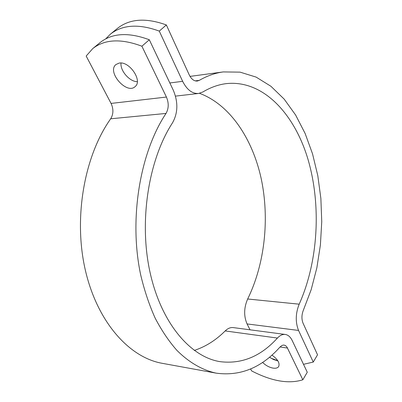 <?xml version="1.0" encoding="UTF-8"?>
<svg xmlns="http://www.w3.org/2000/svg" width="402" height="402" viewBox="0 0 402 402"><rect width="100%" height="100%" fill="white"/><g stroke="black" fill="none" stroke-linecap="round" stroke-linejoin="round"><path stroke-width="0.6" d="M110.429 34.135L117.63 28.246C129.776 18.718 146.016 17.623 166.353 24.954L159.277 31.105C138.811 23.638 122.53 24.648 110.429 34.135L105.781 38.808M303.5 364.312L313.258 362.071L317.535 354.805L303.053 323.208C301.47 319.103 301.575 314.766 303.374 310.188L311.168 289.691L316.861 267.797L320.399 244.984L321.746 221.723L320.876 198.472L317.806 175.699L312.54 153.865L305.128 133.474L295.631 115.042L284.174 99.123L270.923 86.279L256.119 77.099L240.089 72.144L223.266 71.923C215.216 72.988 207.226 75.802 199.291 80.365L197.317 81.043C194.081 81.259 191.392 79.209 189.242 74.893L166.353 24.954M271.033 358.217L277.792 360.72M313.258 362.071L298.54 330.434C295.309 322.168 295.525 313.414 299.183 304.183C318.223 261.682 321.51 205.693 308.078 159.634C294.581 113.912 263.184 79.747 226.442 83.606C218.497 84.556 210.623 87.355 202.819 91.998L198.588 93.465C192.246 93.842 186.93 89.787 182.639 81.31L159.277 31.105M250.039 329.806L247.054 323.932C243.682 316.047 243.888 307.731 247.667 298.998C264.878 263.888 269.727 218.643 261.174 178.518C252.436 138.6 229.874 104.55 199.498 93.319M250.607 368.976L251.622 370.905C271.636 381.247 288.711 384.206 302.837 379.784L307.274 372.247L292.214 340.554C290.455 336.941 288.139 334.906 285.264 334.454L233.291 327.6C230.507 327.273 227.803 328.384 225.18 330.931L277.42 338.057C279.963 335.343 282.576 334.137 285.264 334.454M141.896 46.215C121.113 38.416 104.736 39.2 92.767 48.577L100.304 42.411C112.329 32.989 128.665 32.105 149.318 39.763L141.896 46.215L166.423 97.053C168.935 103.033 168.8 108.49 166.021 113.434C139.816 152.81 128.776 219.492 140.735 275.109C144.439 290.631 149.248 304.977 155.167 318.148C161.624 330.484 168.83 341.182 176.79 350.248C189.106 362.594 202.573 370.217 216.236 373.162C240.426 376.403 261.717 367.654 280.109 346.916L282.073 345.393L283.822 345.032L285.505 345.594L286.943 347.042L302.837 379.784M271.928 355.092C277.742 359.257 279.993 363.071 278.692 366.534C277.681 368.006 275.777 368.528 272.983 368.106C269.194 367.353 265.717 365.453 262.546 362.408M92.767 48.577L86.174 56.039L111.068 103.42C113.625 109.007 113.5 114.128 110.686 118.791C84.219 155.941 73.244 218.216 85.39 270.37C97.51 322.605 129.65 357.685 162.297 363.328L216.236 373.162M149.318 39.763L173.342 90.334C178.252 102.158 177.985 112.972 172.543 122.776C148.574 159.473 138.77 220.914 149.956 271.963C161.112 323.102 190.397 356.931 219.954 361.639C241.572 364.353 260.727 356.494 277.42 338.057M119.087 63.119C129.298 60.782 142.831 80.717 135.193 86.53C126.901 95.028 106.545 71.943 115.942 64.531L119.087 63.119M269.506 357.182L273.511 359.544L277.867 360.845M121.022 63.034C120.062 70.807 129.64 81.712 137.293 81.681M194.287 350.428C205.613 346.695 215.914 340.192 225.18 330.931M169.845 82.973L182.639 81.31M199.291 80.365L195.236 80.887M247.667 298.998L299.183 304.183M247.054 323.932L298.54 330.434M287.531 348.057L280.053 346.976M166.423 97.053L111.068 103.42M166.021 113.434L110.686 118.791M198.588 93.465L175.483 96.118M190.025 76.39L223.266 71.923"/></g></svg>
